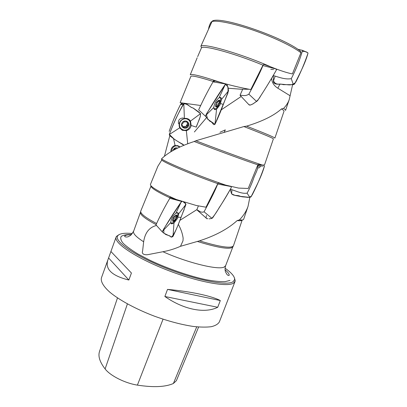 <?xml version="1.0" encoding="UTF-8"?>
<svg xmlns="http://www.w3.org/2000/svg" width="407" height="407" viewBox="0 0 407 407"><rect width="100%" height="100%" fill="white"/><g stroke="black" fill="none" stroke-linecap="round" stroke-linejoin="round"><path stroke-width="0.61" d="M234.417 277.783L235.215 280.85L233.582 283.104C227.396 287.479 196.947 281.863 165.924 269.587C134.859 257.361 113.502 242.643 116.132 236.996L116.407 236.431L119.022 234.641M107.926 259.793L110.913 251.495L131.425 273.021L128.866 280.026C111.798 275.824 104.818 269.078 107.926 259.793L101.429 277.844C100.534 281.456 103.353 286.436 109.946 292.292C119.577 300.249 135.994 309.157 154.314 316.137C168.432 321.225 181.41 324.659 193.254 326.439C200.473 327.233 206.507 327.314 211.35 326.689C215.41 325.681 218.076 324.094 219.348 321.937L235.053 281.461M220.314 300.549L217.714 307.28C205.036 313.685 184.117 309.895 164.866 296.494L167.526 289.397C191.056 291.498 211.854 296.037 220.314 300.549L167.526 289.397M200.9 46.149C203.581 42.918 242.287 54.111 270.813 66.88L263.756 64.387L262.978 65.181C235.536 53.693 204.065 45.04 201.496 47.772L200.9 46.149L212.006 21.546L212.571 20.879L213.624 20.594M300.224 51.053L300.839 51.557L300.921 52.793L292.399 73.921C287.261 72.924 280.067 70.574 270.813 66.88M197.202 57.743L190.242 74.786C191.514 73.596 201.455 76.078 220.065 82.239L213.512 80.566L213.416 81.553C199.237 77.065 191.722 75.336 190.868 76.358L180.118 102.676L200.615 105.489M220.065 82.239C229.879 85.17 240.12 87.617 250.793 89.576L262.978 65.181M197.654 56.624L201.496 47.772M182.804 103.205L181.171 103.241L181.558 104.294L180.744 104.223L180.535 104.731M292.613 84.717L289.214 99.613C288.11 102.757 286.223 105.698 283.552 108.435L281.491 108.908C273.896 115.654 262.256 121.398 246.576 126.15C264.942 133.308 274.374 137.296 274.888 138.105L284.02 111.238M246.576 126.15L243.885 126.557C262.937 133.939 272.776 138.044 273.397 138.863L273.392 138.879M243.885 126.557L195.843 140.761C220.787 150.376 254.787 162.759 262.042 164.916C263.594 165.166 264.479 165.003 264.698 164.428L273.397 138.863M195.843 140.761L194.22 141.494C216.168 150.005 247.441 161.452 257.86 164.82L248.229 188.477L238.548 188.08L225.697 185.119C199.771 176.373 166.743 162.775 161.523 158.878L161.742 160.104C165.695 163.39 192.826 174.883 217.811 183.649L205.993 207.214L196.21 205.474L176.368 199.506C158.888 191.804 150.239 186.788 150.422 184.457L150.448 184.391M262.042 164.916L258.903 164.311L257.86 164.82M225.697 185.119L218.503 183.038L217.811 183.649M140.781 211.014L151.058 185.938C150.712 187.82 157.066 191.819 170.121 197.934L170.146 197.141L176.368 199.506M249.837 197.395L248.046 206.329C246.357 211.208 243.462 215.746 239.372 219.938C241.951 220.182 243.376 219.968 243.64 219.312L243.666 219.241M239.372 219.938L237.174 220.569C240.222 220.925 241.895 220.736 242.19 220.009L233.491 245.68M161.742 160.104L157.87 166.275L150.422 184.457M237.174 220.569C228.083 228.866 215.517 235.628 199.486 240.842C220.126 247.049 231.451 248.692 233.46 245.772L233.46 245.767M199.486 240.842L197.349 241.453C218.874 248.041 230.723 249.827 232.89 246.805L233.292 246.072M140.746 211.106L140.746 211.111C140.1 213.441 145.34 217.557 156.461 223.453M156.013 224.572C145.014 218.701 139.845 214.601 140.501 212.261L133.598 231.278C132.855 233.516 136.203 237.016 143.646 241.778L142.592 251.185C141.321 253.999 144.811 255.459 148.947 254.436L162.927 251.735C168.824 250.661 174.679 248.85 180.505 246.301L197.349 241.453M132.397 233.542C124.328 232.753 119.429 233.521 117.699 235.846C113.797 240.929 134.045 255.398 164.977 267.765C195.864 280.174 226.811 286.08 233.008 281.751L234.625 279.563C234.844 276.674 231.649 272.883 225.046 268.182M283.552 108.435C284.971 109.376 285.638 110.032 285.541 110.419L289.219 99.603M281.491 108.908C283.287 110.017 284.137 110.78 284.035 111.192M194.22 141.494C179.131 146.464 168.233 152.254 161.523 158.878M143.646 241.778C144.978 232.88 149.13 227.477 156.095 225.564M181.003 201.165L180.25 201.068M170.146 197.141L174.812 199.628M180.505 246.301L182.997 240.802L183.14 238.243C182.519 233.593 180.901 228.938 178.276 224.272M196.8 209.681L179.818 220.426M248.987 89.265L242.73 89.179M242.658 89.337L228.047 88.222M213.512 80.566L214.83 82.194M181.171 103.241L182.835 104.228M290.176 95.793L277.045 87.703C273.708 85.287 271.891 82.178 271.611 78.388M221.138 109.926L241.214 96.469M194.388 131.965L206.497 117.73M173.326 217.77C176.714 213.833 177.676 214.148 176.206 218.722C172.833 222.665 171.871 222.349 173.326 217.77M173.036 220.68L173.565 221.011L173.041 221.383L173.011 219.836L172.731 219.963L173.214 218.59L174.99 215.934L175.147 216.203L176.496 215.11L176.526 216.672L176.801 216.544L176.317 217.913L174.237 216.636M173.565 221.011L174.405 220.284L174.557 220.543L176.317 217.913M176.892 212.729C180.194 212.815 174.552 223.621 171.505 223.067L170.752 222.558M176.541 215.761L176.007 215.435M173.636 218.183L175.509 219.332M173.102 150.422L173.316 149.771C174.333 147.904 175.758 147.359 177.584 148.138M176.74 148.545L177.294 148.275M174.349 149.751L174.201 149.415L175.173 148.413L175.931 148.942M176.953 145.884L178.821 146.113M171.627 151.251L172.115 148.926C173.514 146.276 175.534 145.37 178.18 146.205L179.645 147.181M175.005 149.41L174.201 149.415M182.021 122.934C184.351 118.671 190.741 122.095 188.349 126.292C186.045 130.52 179.645 127.162 182.021 122.934M183.002 126.999L183.46 126.77L184.396 127.615L183.755 127.823L182.509 125.554L182.163 125.575C181.629 124.969 181.664 124.44 182.28 123.993L184.183 121.52L184.91 122.08L186.599 121.393L187.881 123.677L188.212 123.657C188.746 124.257 188.711 124.786 188.095 125.239L187.098 124.394L186.355 125.814L185.236 126.852M184.396 127.615L185.5 127.152L186.182 127.696L188.095 125.239M185.638 118.345L188.431 119.729M180.84 128.51L179.095 125.87M186.625 126.048L187.474 124.7L186.625 126.048M180.159 121.881C181.634 119.536 183.679 118.518 186.299 118.824C193.549 119.882 190.405 131.904 183.43 129.996C179.721 128.531 178.627 125.824 180.159 121.881M187.327 123.204L186.437 121.378M181.771 124.801L182.148 125.229M185.012 126.679L184.559 126.307L183.46 126.77M187.139 124.405L187.647 123.575M181.822 125.173L182.275 125.58M187.276 122.39L186.325 121.571M186.355 125.814L187.266 126.613M216.499 102.386C219.795 98.759 220.584 99.527 218.874 104.696C215.598 108.338 214.804 107.57 216.499 102.386M215.796 106.242L216.392 106.548L216.01 106.843L215.807 104.914L216.326 103.373L218.066 100.712L218.31 101.15L219.378 100.249L219.571 102.188L219.052 103.724L216.956 102.65M216.392 106.548L217.089 105.937L217.328 106.359L219.052 103.724M219.322 97.639L219.398 97.639C222.914 97.502 218.045 109.198 214.779 108.817L213.889 108.267M219.454 101.109L218.854 100.804M215.898 104.004L218.218 105.194M117.486 297.914L99.562 351.307C97.889 356.1 99.735 361.981 105.108 368.946C110.307 375.778 124.995 383.201 137.403 385.119C153.47 387.581 165.466 387.032 173.402 383.475L176.399 380.652L198.606 327.019M108.674 258.058L128.866 280.026M110.999 251.592L131.425 273.021M164.866 296.494L217.714 307.28M211.991 21.576L211.279 21.856C209.885 23.932 208.979 26.318 208.552 29.009C208.979 26.318 209.885 23.932 211.279 21.856L211.991 21.576M263.003 166.051L258.389 166.087M257.717 165.166L257.911 165.247C258.242 169.724 254.68 174.654 253.302 179.309C251.567 184.152 249.501 188.772 247.105 193.167C241.234 194.002 236.05 190.751 230.667 189.408M231.919 189.845L231.614 193.89L235.277 195.472L242.552 196.856L246.296 197.166C249.298 197.888 251.46 196.764 252.783 193.788C257.433 184.62 261.325 175.392 264.453 166.102L263.497 165.023L264.453 166.102C261.584 176.47 255.932 186.884 251.022 196.866L249.822 197.4L240.328 196.347C237.841 194.694 233.46 196.489 231.334 193.381M217.638 184L217.699 184.035C214.336 192.74 208.684 203.093 204.06 211.793C200.799 213.151 199.104 210.602 196.835 209.803L198.372 205.932M209.086 218.895L211.757 218.432C214.255 215.624 216.697 212.088 219.088 207.824C223.555 201.073 227.635 194.302 231.318 187.515L231.059 186.548L231.318 187.515C225.575 197.716 219.378 207.784 212.744 217.73L211.966 218.361L204.06 211.793M174.003 199.109L171.907 198.886M171.057 198.631L169.836 198.265C164.738 206.888 160.114 215.751 155.967 224.862L162.485 232.107L165.863 234.564L169.953 235.943L170.884 236.955C171.408 237.261 172.12 237.067 173.011 236.386C175.956 230.24 178.642 223.891 181.059 217.338L185.958 204.421C184.859 201.791 184.737 203.419 183.435 201.969L185.714 203.851L183.979 210.068C179.874 219.19 176.796 230.927 171.642 237.022L163.889 233.211L163.792 228.851L181.11 202.101C174.4 211.762 168.188 221.479 162.474 231.252L162.485 232.107M175.86 213.309L177.65 212.576L178.719 213.731L177.564 218.376L173.982 223L171.729 223.916L170.757 222.578C171.032 219.205 172.731 216.112 175.86 213.309L181.11 202.101L182.107 201.536L181.11 202.101M297.802 49.272L302.584 50.366C299.791 60.002 296.026 69.439 291.29 78.668C284.951 79.736 278.932 77.157 273.367 75.595M305.057 51.567L307.656 52.62L308.018 53.164C305.219 63.497 299.537 73.952 294.587 84.04L293.335 84.656L283.16 84.656C280.433 83.389 275.854 85.46 273.59 82.489L273.407 81.441M262.8 65.532L262.958 65.578C259.274 74.512 253.744 85.032 248.855 94.18C245.065 96.566 242.755 95.172 240.038 95.258L242.765 89.113M248.865 104.472C250.213 105.886 252.549 103.861 253.113 103.841C254.187 102.732 257.697 101.628 260.872 95.594C266.554 86.849 271.779 78.215 276.557 69.699L275.849 68.941L276.343 69.063L276.557 69.699C270.762 79.965 264.428 90.303 257.55 100.707L252.828 104.024C252.508 103.734 250.076 105.947 248.926 104.716L240.125 95.345M225.895 84.005L213.044 81.858C207.855 90.868 203.057 100.198 198.652 109.849L205.683 116.463L209.9 121.266C212.266 121.871 212.846 124.333 214.041 124.684L214.977 124.298C217.974 118.025 220.752 111.426 223.311 104.502L228.52 90.797L227.971 86.915C227.432 87.144 227.691 84.198 225.895 84.005L225.315 84.335C218.366 94.439 211.849 104.787 205.759 115.39L205.683 116.463M219.124 97.746L220.162 97.41C221.021 97.41 221.474 98.077 221.52 99.41L220.085 104.772L216.56 109.188L215.079 109.671C214.255 109.544 213.838 108.796 213.828 107.433C214.403 103.276 216.168 100.051 219.124 97.746L225.315 84.335L227.569 86.391C227.986 87.073 228.124 89.23 227.981 92.872L214.977 124.298L207.631 119.165L206.329 114.133L225.315 84.335M183.272 104.126L180.382 104.762C175.972 113.533 172.237 122.4 169.17 131.375M183.399 117.989C179.64 118.111 177.996 120.055 178.48 123.814M184.396 118.457L185.368 118.351C187.596 118.345 189.296 119.261 190.476 121.093L191.209 125.478L190.827 126.735C189.932 128.754 188.436 130.062 186.34 130.662L182.295 130.296L179.716 127.813C178.225 123.28 179.787 120.162 184.396 118.457L183.816 103.8L183.333 104.085C177.859 114.087 173.179 124.237 169.297 134.524L169.78 135.704C173.799 139.041 178.154 141.89 182.835 144.241L183.974 145.324L174.537 139.392L169.287 134.412L172.049 127.518C175.351 119.312 179.273 111.406 183.816 103.8C187.79 103.632 189.881 107.331 193.106 108.003L198.341 111.676C200.529 113.126 201.012 115.191 199.791 117.867L196.26 127.116C197.512 122.655 200.656 118.223 200.529 113.665L192.887 107.906C189.748 107.555 187.805 103.052 183.816 103.8M170.854 151.704C170.874 148.448 172.278 146.357 175.071 145.436L178.754 146.072L179.93 147.054M169.8 135.729L164.453 156.156L169.8 135.729M257.845 167.933C259.071 168.05 259.9 167.486 260.332 166.239M226.796 185.714L220.569 184.534M206.476 215.405C205.779 218.127 206.237 219.185 207.85 218.574M275.081 76.343L273.529 80.754C274.516 83.399 276.668 84.498 279.985 84.046L288.003 84.809C291.097 85.205 293.706 84.31 295.818 82.117C300.692 72.477 304.762 62.826 308.018 53.164C306.71 51.74 304.95 51.19 302.747 51.511M273.575 69.511L270.772 69.404M300.921 52.793C293.625 46.861 274.262 37.52 254.294 30.535C234.31 23.535 217.053 20.019 212.006 21.546M162.927 251.735C188.202 263.075 218.9 270.39 224.282 266.961L225.626 265.685L232.89 246.805M229.97 280.423L225.03 281.664C220.131 281.797 213.761 281.135 205.922 279.675C189.265 276.104 167.715 268.661 150.086 260.338L138.263 254.182C131.573 250.168 126.531 246.535 123.138 243.279C120.787 240.344 120.172 238.034 121.286 236.35C123.331 235.058 126.77 234.442 131.598 234.498M277.833 88.222L279.96 84.046M105.108 368.946L127.406 303.912M137.403 385.119L163.049 319.2M173.402 383.475L196.718 326.846M211.457 22.721L211.279 21.856M249.822 197.4L247.105 193.167M178.719 213.731L185.958 204.421M170.757 222.578L162.474 231.252M181.059 217.338L178.088 217.206M173.982 223L173.011 236.386M293.335 84.656L291.29 78.668M256.675 101.541L248.855 94.18M221.52 99.41L228.52 90.797M213.828 107.433L205.759 115.39M223.311 104.502L220.64 103.51M216.56 109.188L214.977 124.298M190.476 121.093L200.529 113.665M179.716 127.813L169.297 134.524M196.26 127.116L191.209 125.478M186.34 130.662L187.724 143.844M182.865 129.828L181.629 129.411L179.858 128.057M187.861 118.808L190.003 121.571M180.291 127.813L179.111 125.997M186.299 118.824L185.755 118.366L187.668 119.271M175.071 145.436L173.55 138.639M183.516 145.513L183.847 145.238M175.442 145.981L177.549 145.523M177.625 146.011L178.866 146.144M110.913 251.495L116.132 236.996M300.839 51.557C286.431 38.696 222.553 15.97 212.571 20.879M248.046 206.329L243.64 219.312M133.598 231.278L130.545 235.434L128.332 236.635C127.432 237.154 124.756 237.256 124.603 236.146C125.427 235.144 127.676 234.676 131.354 234.742M225.046 269.775C227.864 272.135 229.253 273.962 229.217 275.259C228.617 275.737 227.844 275.427 226.882 274.328L225.468 271.805C224.883 269.983 224.934 267.943 225.626 265.685M117.699 235.846L116.407 236.431M234.625 279.563L235.215 280.85M140.501 212.256L140.674 211.442M224.125 132.458L225.325 129.879L219.973 132.28M175.514 216.051L176.429 216.61M172.766 219.271L174.405 220.284M173.011 219.836L172.67 219.622M178.18 146.205L178.963 146.21M181.878 125.32L182.163 125.575M183.755 127.823L182.992 127.132M184.559 126.307L185.5 127.152M187.098 124.394L188.054 125.224M182.509 125.554L181.771 124.893M217.435 101.257L219.322 102.218M217.77 100.875L218.167 101.078M216.127 105.438L217.089 105.937M216.951 102.656L219.027 103.719M215.98 104.843L215.72 104.711M262.088 164.927L257.911 165.247M231.171 192.603L230.393 189.84M230.815 186.492L217.699 184.035M206.1 217.989L196.993 209.936M182.021 201.541L169.836 198.265M169.902 235.923L170.548 236.599M170.981 223.367L171.723 223.906M307.656 52.62L302.584 50.366M273.412 81.359L273.28 75.727M276.343 69.063L262.958 65.578M214.224 109.142L215.064 109.666M182.29 130.291L179.823 128.007"/></g></svg>
